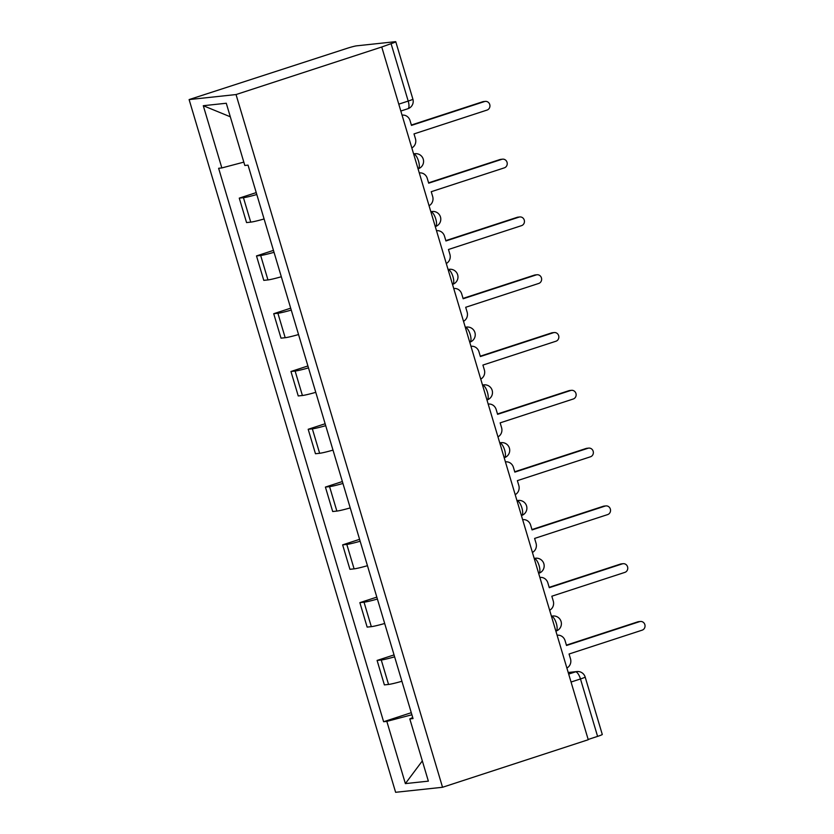 <?xml version="1.0" encoding="UTF-8"?>
<svg xmlns="http://www.w3.org/2000/svg" width="834" height="834" viewBox="0 0 834 834"><rect width="100%" height="100%" fill="white"/><g stroke="black" fill="none" stroke-linecap="round" stroke-linejoin="round"><path stroke-width="1.25" d="M381.743 47.006L391.083 43.66A7.746 0.532 -16.6 0 0 395.775 41.742A7.746 0.532 -16.6 0 0 395.253 41.7L356.535 45.849A7.746 0.532 -16.6 0 0 346.892 48.393L189.109 99.58L395.618 792.3L442.541 787.275L236.032 94.555L381.743 47.006L588.251 739.727L442.541 787.275M571.061 682.035L580.474 678.959A7.746 0.532 163.4 0 0 585.166 677.041L602.284 734.462A7.746 0.532 163.4 0 1 597.592 736.38L580.474 678.959A7.746 2.7 -108.1 0 0 575.533 671.85L568.246 672.621M588.168 739.456L597.592 736.38M189.109 99.58L236.032 94.555M256.799 194.52A17.827 1.23 163.4 0 1 243.445 197.689L239.264 198.127L246.562 222.584L250.732 222.136A17.827 1.23 -16.6 0 0 264.086 218.967M256.226 192.602L239.264 198.127M274.032 252.306A17.827 1.23 163.4 0 1 260.667 255.475L256.497 255.923L263.784 280.37L267.954 279.922A17.827 1.23 -16.6 0 0 281.319 276.752M273.458 250.388L256.497 255.923M291.254 310.092A17.827 1.23 163.4 0 1 277.899 313.261L273.719 313.709L281.016 338.156L285.186 337.707A17.827 1.23 -16.6 0 0 298.541 334.549M290.68 308.173L273.719 313.709M308.486 367.888A17.827 1.23 163.4 0 1 295.121 371.047L290.951 371.495L298.238 395.942L302.408 395.504A17.827 1.23 -16.6 0 0 315.773 392.334M307.913 365.959L290.951 371.495M325.708 425.674A17.827 1.23 163.4 0 1 312.354 428.843L308.184 429.281L315.471 453.738L319.641 453.289A17.827 1.23 -16.6 0 0 332.995 450.12M325.135 423.755L308.184 429.281M342.941 483.459A17.827 1.23 163.4 0 1 329.576 486.629L325.406 487.077L332.693 511.523L336.863 511.075A17.827 1.23 -16.6 0 0 350.228 507.906M342.367 481.541L325.406 487.077M360.163 541.245A17.827 1.23 163.4 0 1 346.808 544.414L342.638 544.863L349.926 569.309L354.096 568.861A17.827 1.23 -16.6 0 0 367.45 565.702M359.59 539.327L342.638 544.863M377.395 599.041A17.827 1.23 163.4 0 1 364.031 602.2L359.861 602.648L367.148 627.095L371.318 626.657A17.827 1.23 -16.6 0 0 384.683 623.488M376.822 597.113L359.861 602.648M394.618 656.827A17.827 1.23 163.4 0 1 381.263 659.996L377.093 660.434L384.38 684.891L388.55 684.443A17.827 1.23 -16.6 0 0 401.905 681.274M394.044 654.909L377.093 660.434M243.83 162.13L221.844 167.936L203.287 105.71L226.275 103.249L244.821 165.476L248.042 165.132L413.028 718.574L409.807 718.918L428.363 781.145L405.376 783.606L386.83 721.379L411.892 714.759M221.844 167.936L218.623 168.28L383.609 721.723L386.83 721.379M411.277 712.695L383.609 721.723M412.726 717.542L409.807 718.918M203.287 105.71L230.309 116.791M422.327 760.91L405.376 783.606M411.829 147.931A7.746 7.245 83.9 0 0 415.447 138.725L414.008 133.909L487.035 110.078A4.451 4.17 83.9 0 0 485.294 101.394A4.451 4.17 83.9 0 0 484.502 101.56L411.475 125.392L410.036 120.576A7.746 7.245 83.9 0 0 402.061 115.155L402.301 115.123M411.36 125.037L482.719 101.748A4.451 4.17 -96.1 0 1 483.512 101.581L485.294 101.394M429.062 205.717A7.746 7.245 83.9 0 0 432.669 196.511L431.241 191.705L504.268 167.874A4.451 4.17 83.9 0 0 502.516 159.179A4.451 4.17 83.9 0 0 501.724 159.346L428.697 183.178L427.258 178.361A7.746 7.245 83.9 0 0 419.293 172.94L419.533 172.909M428.593 182.823L499.952 159.544A4.451 4.17 -96.1 0 1 500.744 159.367L502.516 159.179M446.284 263.502A7.746 7.245 83.9 0 0 449.901 254.307L448.463 249.491L521.49 225.66A4.451 4.17 83.9 0 0 519.749 216.965A4.451 4.17 83.9 0 0 518.957 217.142L445.929 240.963L444.491 236.158A7.746 7.245 83.9 0 0 436.516 230.726L436.755 230.705M445.815 240.609L517.174 217.33A4.451 4.17 -96.1 0 1 517.966 217.163L519.749 216.965M463.516 321.298A7.746 7.245 83.9 0 0 467.123 312.093L465.695 307.277L538.722 283.445A4.451 4.17 83.9 0 0 536.971 274.761A4.451 4.17 83.9 0 0 536.179 274.928L463.151 298.76L461.713 293.943A7.746 7.245 83.9 0 0 453.748 288.522L453.988 288.491M463.047 298.405L534.406 275.116A4.451 4.17 -96.1 0 1 535.199 274.949L536.971 274.761M480.738 379.084A7.746 7.245 83.9 0 0 484.356 369.879L482.917 365.063L555.944 341.231A4.451 4.17 83.9 0 0 554.203 332.547A4.451 4.17 83.9 0 0 553.411 332.714L480.384 356.545L478.945 351.729A7.746 7.245 83.9 0 0 470.97 346.308L471.21 346.277M480.269 356.191L551.628 332.902A4.451 4.17 -96.1 0 1 552.421 332.735L554.203 332.547M497.971 436.87A7.746 7.245 83.9 0 0 501.578 427.665L500.15 422.859L573.177 399.027A4.451 4.17 83.9 0 0 571.436 390.333A4.451 4.17 83.9 0 0 570.633 390.5L497.606 414.331L496.167 409.515A7.746 7.245 83.9 0 0 488.203 404.094L488.443 404.063M497.502 413.977L568.861 390.698A4.451 4.17 -96.1 0 1 569.653 390.521L571.436 390.333M515.193 494.656A7.746 7.245 83.9 0 0 518.811 485.461L517.372 480.645L590.399 456.813A4.451 4.17 83.9 0 0 588.658 448.119A4.451 4.17 83.9 0 0 587.866 448.296L514.839 472.117L513.4 467.311A7.746 7.245 83.9 0 0 505.425 461.89L505.665 461.859M514.734 471.763L586.083 448.483A4.451 4.17 -96.1 0 1 586.875 448.317L588.658 448.119M532.426 552.452A7.746 7.245 83.9 0 0 536.043 543.247L534.604 538.43L607.632 514.599A4.451 4.17 83.9 0 0 605.891 505.915A4.451 4.17 83.9 0 0 605.088 506.082L532.061 529.913L530.622 525.097A7.746 7.245 83.9 0 0 522.657 519.676L522.897 519.645M531.956 529.559L603.316 506.269A4.451 4.17 -96.1 0 1 604.108 506.102L605.891 505.915M549.648 610.238A7.746 7.245 83.9 0 0 553.265 601.033L551.827 596.216L624.854 572.385A4.451 4.17 83.9 0 0 623.113 563.701A4.451 4.17 83.9 0 0 622.32 563.867L549.293 587.699L547.855 582.883A7.746 7.245 83.9 0 0 539.879 577.462L540.119 577.43M549.189 587.344L620.538 564.055A4.451 4.17 -96.1 0 1 621.33 563.888L623.113 563.701M566.88 668.024A7.746 7.245 83.9 0 0 570.498 658.818L569.059 654.012L642.086 630.181A4.451 4.17 83.9 0 0 640.345 621.486A4.451 4.17 83.9 0 0 639.542 621.653L566.515 645.485L565.077 640.668A7.746 7.245 83.9 0 0 557.112 635.247L557.352 635.216M566.411 645.13L637.77 621.851A4.451 4.17 -96.1 0 1 638.563 621.674L640.345 621.486M551.462 616.295A7.746 7.245 -96.1 0 1 552.775 616.013A7.746 7.746 0 0 1 556.007 631.088L555.882 631.13A7.746 2.7 -108.1 0 0 556.007 631.088A7.746 2.7 -108.1 0 0 556.341 623.425A7.746 2.7 -108.1 0 0 551.462 616.305M535.553 558.227A7.746 7.746 0 0 1 538.785 573.302L538.649 573.344A7.746 2.7 -108.1 0 0 538.785 573.302A7.746 2.7 -108.1 0 0 539.108 565.64A7.746 2.7 -108.1 0 0 534.229 558.519A7.746 7.245 -96.1 0 1 535.553 558.227L534.187 558.373M518.321 500.442A7.746 7.746 0 0 1 521.552 515.506L521.427 515.548A7.746 2.7 -108.1 0 0 521.552 515.506A7.746 2.7 -108.1 0 0 521.886 507.854A7.746 2.7 -108.1 0 0 517.007 500.734A7.746 7.245 -96.1 0 1 518.321 500.442L516.965 500.588M499.774 442.927A7.746 7.245 -96.1 0 1 501.098 442.646A7.746 7.746 0 0 1 504.33 457.72L504.195 457.762A7.746 2.7 -108.1 0 0 504.33 457.72A7.746 2.7 -108.1 0 0 504.653 450.058A7.746 2.7 -108.1 0 0 499.774 442.937M482.542 385.141A7.746 7.245 -96.1 0 1 483.866 384.86A7.746 7.746 0 0 1 487.098 399.934L486.973 399.976A7.746 2.7 -108.1 0 0 487.098 399.934A7.746 2.7 -108.1 0 0 487.431 392.272A7.746 2.7 -108.1 0 0 482.552 385.152M466.644 327.074A7.746 7.746 0 0 1 469.865 342.148L469.74 342.19A7.746 2.7 -108.1 0 0 469.865 342.148A7.746 2.7 -108.1 0 0 470.199 334.486A7.746 2.7 -108.1 0 0 465.32 327.366A7.746 7.245 -96.1 0 1 466.644 327.074L465.278 327.22M448.087 269.559A7.746 7.245 -96.1 0 1 449.411 269.288A7.746 7.746 0 0 1 452.643 284.352L452.518 284.394A7.746 2.7 -108.1 0 0 452.643 284.352A7.746 2.7 -108.1 0 0 452.977 276.7A7.746 2.7 -108.1 0 0 448.098 269.58M432.189 211.492A7.746 7.746 0 0 1 435.411 226.567L435.285 226.608A7.746 2.7 -108.1 0 0 435.411 226.567A7.746 2.7 -108.1 0 0 435.744 218.904A7.746 2.7 -108.1 0 0 430.865 211.784A7.746 7.245 -96.1 0 1 432.189 211.492L430.824 211.638M413.633 153.988A7.746 7.245 -96.1 0 1 414.957 153.706A7.746 7.746 0 0 1 418.188 168.781L418.063 168.822A7.746 2.7 -108.1 0 0 418.188 168.781A7.746 2.7 -108.1 0 0 418.522 161.118A7.746 2.7 -108.1 0 0 413.643 153.998M568.684 674.081L575.533 671.85A7.746 7.245 83.9 0 1 576.909 671.547L568.204 672.485M371.318 626.657L364.031 602.2M354.096 568.861L346.808 544.414M336.863 511.075L329.576 486.629M319.641 453.289L312.354 428.843M302.408 395.504L295.121 371.047M285.186 337.707L277.899 313.261M267.954 279.922L260.667 255.475M250.732 222.136L243.445 197.689M388.55 684.443L381.263 659.996M407.67 108.785A7.746 2.7 -108.1 0 0 407.868 108.743A7.746 2.7 -108.1 0 0 408.201 101.081L391.083 43.66M398.777 104.156L408.201 101.081A7.746 0.532 163.4 0 0 412.893 99.163L395.775 41.742M484.502 101.56L482.719 101.748M501.724 159.346L499.952 159.544M518.957 217.142L517.174 217.33M536.179 274.928L534.406 275.116M553.411 332.714L551.628 332.902M570.633 390.5L568.861 390.698M587.866 448.296L586.083 448.483M605.088 506.082L603.316 506.269M622.32 563.867L620.538 564.055M639.542 621.653L637.77 621.851M414.957 153.706L413.601 153.852M449.411 269.288L448.056 269.434M483.866 384.86L482.511 385.006M501.098 442.646L499.733 442.791M552.775 616.013L551.42 616.159M400.831 111.037L407.868 108.743A7.746 7.746 0 0 0 412.893 99.163M585.166 677.041A7.746 7.746 0 0 0 576.909 671.547"/></g></svg>
